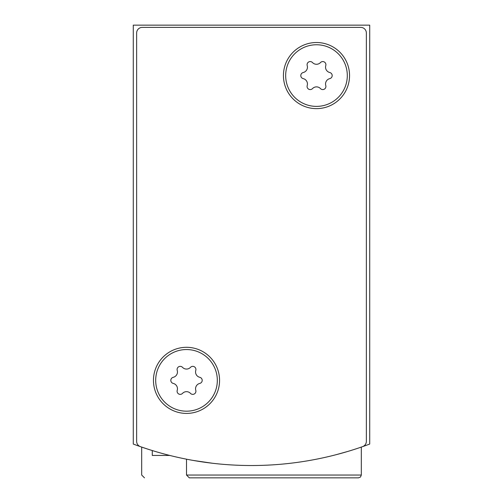 <?xml version="1.0" encoding="UTF-8"?>
<svg xmlns="http://www.w3.org/2000/svg" width="503" height="503" viewBox="0 0 503 503"><rect width="100%" height="100%" fill="white"/><g stroke="black" fill="none" stroke-linecap="round" stroke-linejoin="round"><path stroke-width="0.75" d="M133.282 25.15L133.282 444.055A336.161 336.161 0 0 0 369.718 444.055L369.718 25.15L133.282 25.15M212.323 463.232L193.234 460.434M197.553 461.169L212.285 463.232M335.815 454.781L347.523 451.518M144.487 477.85L141.689 475.046L141.689 447.079L148.385 449.317M148.41 449.324L141.909 447.161M186.506 475.046L361.311 475.046L360.506 477.014L358.513 477.85L189.31 477.85L186.506 475.046L186.506 459.182M358.513 477.85L212.788 477.85M169.775 455.441L152.277 455.441L152.277 450.543M142.248 27.388L360.752 27.388A5.602 5.602 0 0 1 366.354 32.997L366.354 441.345A5.602 5.602 0 0 1 362.606 446.633A336.161 336.161 0 0 1 140.394 446.633A5.602 5.602 0 0 1 136.646 441.345L136.646 32.997A5.602 5.602 0 0 1 142.248 27.388M219.566 380.362A33.053 33.053 0 0 1 169.983 408.989A33.053 33.053 0 0 1 169.983 351.735A33.053 33.053 0 0 1 219.566 380.362M349.547 75.576A33.053 33.053 0 0 1 299.964 104.203A33.053 33.053 0 0 1 299.964 46.949A33.053 33.053 0 0 1 349.547 75.576M316.494 44.761A30.815 30.815 0 0 1 343.178 90.98A30.815 30.815 0 0 1 289.803 90.98A30.815 30.815 0 0 1 316.494 44.761M303.215 72.52A5.489 5.489 0 0 0 307.214 65.604A3.137 3.137 0 0 1 312.501 62.554A5.489 5.489 0 0 0 320.486 62.554A3.137 3.137 0 0 1 325.774 65.604A5.489 5.489 0 0 0 329.767 72.52A3.137 3.137 0 0 1 329.767 78.625A5.489 5.489 0 0 0 325.774 85.541A3.137 3.137 0 0 1 320.486 88.597A5.489 5.489 0 0 0 312.501 88.597A3.137 3.137 0 0 1 307.214 85.541A5.489 5.489 0 0 0 303.215 78.625A3.137 3.137 0 0 1 303.215 72.52M186.506 349.547A30.815 30.815 0 0 1 213.197 395.773A30.815 30.815 0 0 1 159.822 395.773A30.815 30.815 0 0 1 186.506 349.547M173.233 377.313A5.489 5.489 0 0 0 177.226 370.39A3.137 3.137 0 0 1 182.514 367.341A5.489 5.489 0 0 0 190.499 367.341A3.137 3.137 0 0 1 195.786 370.39A5.489 5.489 0 0 0 199.785 377.313A3.137 3.137 0 0 1 199.785 383.418A5.489 5.489 0 0 0 195.786 390.334A3.137 3.137 0 0 1 190.499 393.384A5.489 5.489 0 0 0 182.514 393.384A3.137 3.137 0 0 1 177.226 390.334A5.489 5.489 0 0 0 173.233 383.418A3.137 3.137 0 0 1 173.233 377.313M361.311 475.046L361.311 447.079"/></g></svg>
